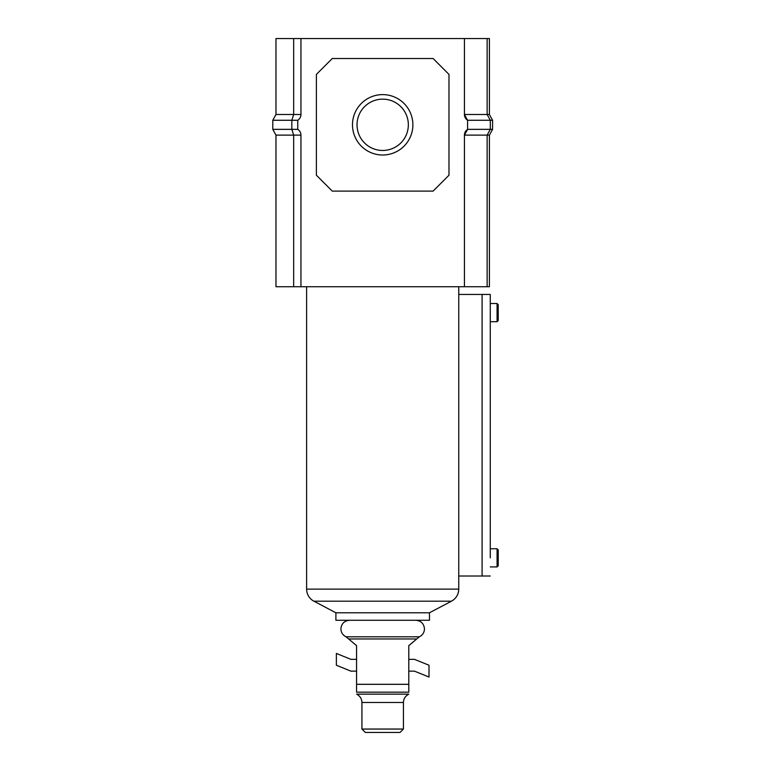 <?xml version="1.0" encoding="UTF-8"?>
<svg xmlns="http://www.w3.org/2000/svg" width="771" height="771" viewBox="0 0 771 771"><rect width="100%" height="100%" fill="white"/><g stroke="black" fill="none" stroke-linecap="round" stroke-linejoin="round"><path stroke-width="1.16" d="M352.482 124.815A30.204 30.204 0 0 1 382.686 94.611A30.204 30.204 0 0 1 412.88 124.815A30.204 30.204 0 0 1 382.686 155.01A30.204 30.204 0 0 1 352.482 124.815M408.341 124.815A25.655 25.655 0 0 0 382.686 99.151A25.655 25.655 0 0 0 357.031 124.815A25.655 25.655 0 0 0 382.686 150.47A25.655 25.655 0 0 0 408.341 124.815M489.402 135.118L489.402 286.725L487.137 286.725L487.137 135.118L489.402 135.118L492.582 129.355L490.308 129.355L487.137 135.118L464.431 135.118L464.431 286.725L487.137 286.725M487.137 38.55L487.137 114.503L489.402 114.503L489.402 38.55L464.431 38.55L464.431 114.503L487.137 114.503L490.308 120.266L490.308 129.355L467.602 129.355L467.602 120.266A6.814 6.814 0 0 1 464.431 114.503L467.602 120.266L492.582 120.266L492.582 129.355M464.431 38.55L300.941 38.55L300.941 114.503A6.814 6.814 0 0 1 297.76 120.266L297.76 129.355A6.814 6.814 0 0 1 300.941 135.118L300.941 286.725L464.431 286.725M300.941 135.118L293.674 135.118L293.674 286.725L300.941 286.725M300.941 38.55L275.97 38.55L275.97 114.503L272.789 120.266L272.789 129.355L275.97 135.118L275.97 286.725L293.674 286.725M332.272 58.509L316.38 74.401L316.38 175.219L332.272 191.112L433.09 191.112L448.982 175.219L448.982 74.401L433.09 58.509L332.272 58.509M464.431 135.118A6.814 6.814 0 0 1 467.602 129.355L464.431 135.118M293.674 38.55L293.674 114.503L275.97 114.503M275.97 135.118L293.674 135.118L291.833 129.355L291.833 120.266L293.674 114.503L300.941 114.503M297.76 120.266L272.789 120.266M297.76 129.355L272.789 129.355M489.402 114.503L492.582 120.266M429.457 612.791L429.457 620.279L335.905 620.279L335.905 612.791L429.457 612.791L451.449 601.197A13.685 13.685 0 0 0 458.755 589.131L458.755 294.445L490.269 294.445L490.269 333.053M458.755 589.131L306.617 589.131A13.685 13.685 0 0 0 313.922 601.197L451.449 601.197M497.073 548.759L498.211 549.896L498.211 565.789L497.073 566.926L497.073 548.759L490.269 548.759L490.269 537.406M497.073 303.533L498.211 304.67L498.211 320.563L497.073 321.7L497.073 303.533L490.269 303.533M490.269 557.838L490.269 294.445M490.269 530.593L490.269 339.857M458.755 576.004L490.269 576.004M415.839 620.279C421.101 620.819 423.983 623.7 424.464 628.914C424.301 632.548 422.595 635.179 419.328 636.798L346.044 636.798L356.568 645.635L356.568 692.185C356.568 694.816 356.568 694.816 356.568 692.185L408.794 692.185C408.794 694.816 408.794 694.816 408.794 692.185L408.794 645.635L416.745 638.966L348.627 638.966M403.435 729.048L400.033 732.45L365.338 732.45L361.927 729.048L403.435 729.048L403.435 702.477L361.927 702.477L361.927 729.048M356.568 671.146L350.892 671.146L336.368 665.238L336.368 653.432L350.892 659.34L356.568 659.34M408.794 659.34L414.47 659.34L429.004 665.238L429.004 677.044L414.47 671.146L408.794 671.146M482.097 294.445L482.097 576.004M408.794 684.311L356.568 684.311M408.794 694.141L356.568 694.141M497.073 321.7L490.269 321.7M497.073 566.926L490.269 566.926M306.617 589.131L306.617 286.725M458.755 294.445L458.755 286.725M313.922 601.197L335.905 612.791M346.044 636.798C342.777 635.179 341.061 632.548 340.907 628.914C341.389 623.7 344.271 620.819 349.533 620.279M407.984 694.613C405.064 696.425 403.551 699.046 403.435 702.477M357.387 694.613C360.298 696.425 361.821 699.046 361.927 702.477M419.328 636.798L416.745 638.966"/></g></svg>
